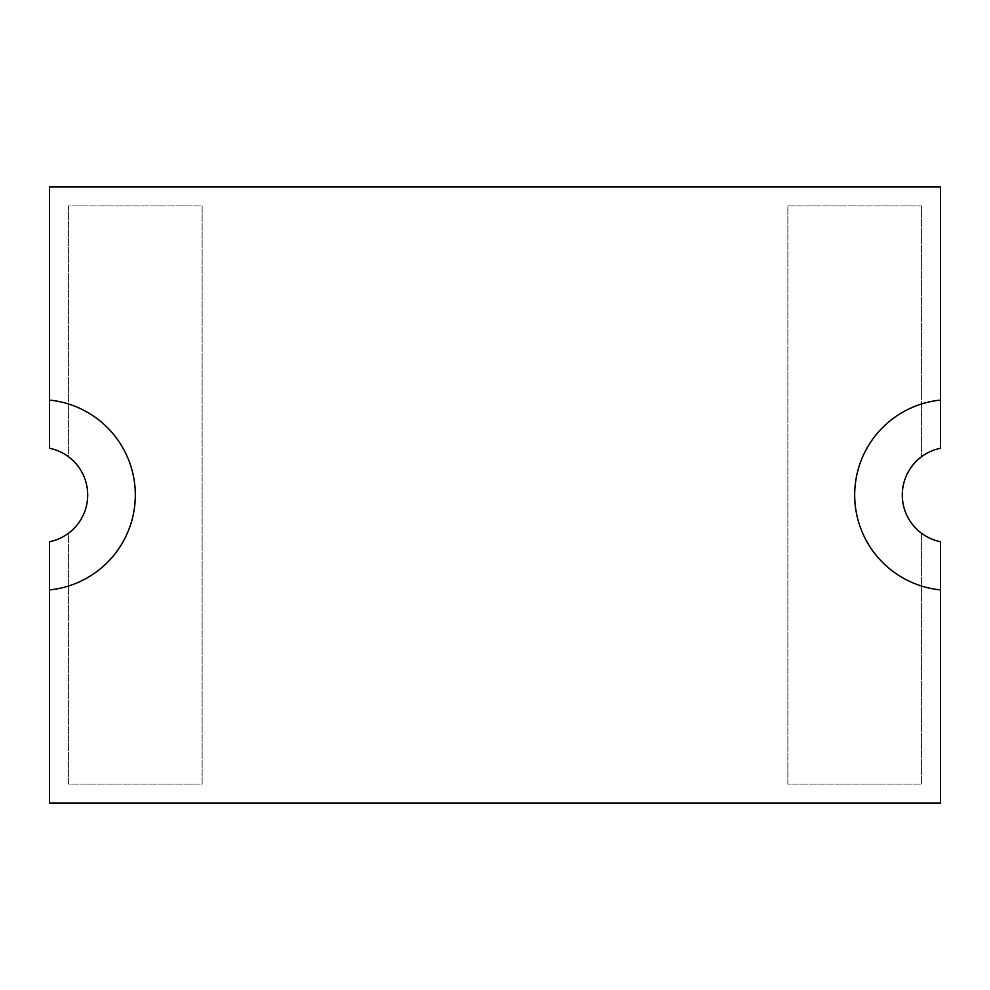 <?xml version="1.0" encoding="UTF-8"?>
<svg xmlns="http://www.w3.org/2000/svg" width="990" height="990" viewBox="0 0 990 990"><rect width="100%" height="100%" fill="white"/><g stroke="black" fill="none" stroke-linecap="round" stroke-linejoin="round"><path stroke-width="0.74" stroke-dasharray="4.95 3.71" d="M940.5 448.26L940.5 186.875L49.5 186.875L49.5 448.26A47.693 47.693 0 0 1 68.582 456.836L68.582 205.945L202.133 205.945L202.133 784.055L68.582 784.055L68.582 533.164A47.693 47.693 0 0 0 68.582 456.836L68.582 205.945L202.133 205.945L202.133 784.055L68.582 784.055L68.582 533.164A47.693 47.693 0 0 1 49.5 541.74L49.5 803.125L940.5 803.125L940.5 541.74A47.693 47.693 0 0 1 921.418 456.836L921.418 205.945L787.867 205.945L787.867 784.055L921.418 784.055L921.418 533.164L921.418 784.055L787.867 784.055L787.867 205.945L921.418 205.945L921.418 456.836A47.693 47.693 0 0 1 940.5 448.26M940.5 589.916A95.399 95.399 0 0 1 940.5 400.084M49.5 589.916A95.399 95.399 0 0 0 49.5 400.084"/><path stroke-width="1.49" d="M940.5 400.084L940.5 186.875L49.5 186.875L49.5 448.26A47.693 47.693 0 0 1 49.5 541.74L49.5 803.125L940.5 803.125L940.5 589.916A95.399 95.399 0 0 1 940.5 400.084L940.5 448.26A47.693 47.693 0 0 0 940.5 541.74L940.5 589.916M49.5 589.916A95.399 95.399 0 0 0 49.5 400.084"/></g></svg>
